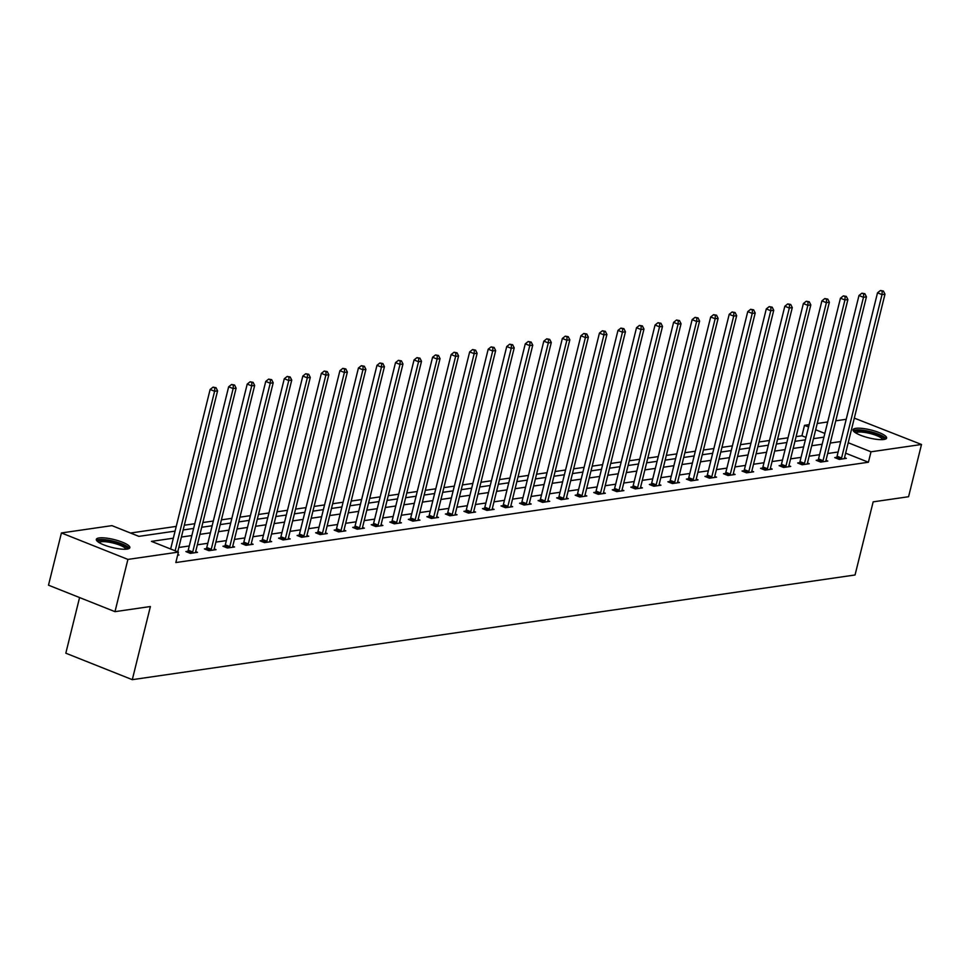 <?xml version="1.0" encoding="UTF-8"?>
<svg xmlns="http://www.w3.org/2000/svg" width="970" height="970" viewBox="0 0 970 970"><rect width="100%" height="100%" fill="white"/><g stroke="black" fill="none" stroke-linecap="round" stroke-linejoin="round"><path stroke-width="1.45" d="M883.852 439.495A17.278 4.086 -166.1 0 1 864.537 436.67A17.278 4.086 -166.1 0 1 853.066 429.771A17.278 4.086 -166.1 0 1 855.831 428.34A17.278 4.086 -166.1 0 1 875.146 431.165A17.278 4.086 -166.1 0 1 886.616 438.064A17.278 4.086 -166.1 0 1 883.852 439.495M127.094 549.093A17.278 4.086 -166.1 0 1 107.779 546.268A17.278 4.086 -166.1 0 1 96.309 539.368A17.278 4.086 -166.1 0 1 99.073 537.938A17.278 4.086 -166.1 0 1 118.388 540.775A17.278 4.086 -166.1 0 1 129.859 547.662A17.278 4.086 -166.1 0 1 127.094 549.093M79.576 597.568L65.814 653.198L132.296 679.667L855.055 574.98L873.158 501.854L908.575 496.725L921.5 444.478L870.999 451.802L848.216 442.732M132.296 679.667L150.386 606.529L114.981 611.658L48.5 585.189L61.425 532.954L111.938 525.631L138.88 536.361L175.073 531.124M805.985 437.397L801.935 435.785L796.103 436.621M788.016 437.797L777.564 439.313M769.477 440.477L759.025 441.993M750.938 443.169L740.486 444.684M732.398 445.848L721.947 447.364M713.859 448.54L703.408 450.044M695.32 451.22L684.869 452.735M676.781 453.899L666.329 455.415M658.242 456.591L647.79 458.107M639.703 459.271L629.251 460.786M621.164 461.962L610.712 463.478M602.625 464.642L592.185 466.158M584.086 467.334L573.646 468.837M565.546 470.013L555.107 471.529M547.019 472.693L536.568 474.209M528.48 475.385L518.029 476.9M509.941 478.064L499.489 479.58M491.402 480.756L480.95 482.272M472.863 483.436L462.411 484.951M454.324 486.128L443.872 487.631M435.785 488.807L425.333 490.323M417.245 491.499L406.794 493.002M398.706 494.179L388.255 495.694M380.167 496.858L369.716 498.374M361.628 499.55L351.176 501.066M343.089 502.23L332.637 503.745M324.55 504.921L314.098 506.437M306.011 507.601L295.559 509.117M287.472 510.293L277.02 511.796M268.933 512.972L258.481 514.488M250.393 515.652L239.942 517.168M231.854 518.344L221.402 519.859M213.315 521.023L202.863 522.539M194.776 523.715L184.324 525.231M176.237 526.395L130.489 533.027M801.935 435.785L804.518 425.333L809.138 424.666M817.225 423.49L827.677 421.974M835.764 420.81L846.216 419.295M854.303 418.118L921.5 444.478M173.315 538.204L151.465 541.369L178.407 552.1L175.825 562.551L868.405 462.241L845.634 453.172M838.128 451.996L827.677 453.511M819.589 454.687L809.138 456.203M801.05 457.367L790.598 458.883M782.511 460.059L772.059 461.562M763.972 462.738L753.52 464.254M745.433 465.418L734.981 466.934M726.894 468.11L716.442 469.625M708.355 470.789L697.903 472.305M689.815 473.481L679.364 474.997M671.276 476.161L660.825 477.676M652.737 478.853L642.285 480.356M634.198 481.532L623.746 483.048M615.659 484.212L605.207 485.727M597.12 486.904L586.668 488.419M578.581 489.583L568.129 491.099M560.042 492.275L549.59 493.791M541.502 494.955L531.051 496.47M522.963 497.646L512.512 499.15M504.424 500.326L493.972 501.842M485.885 503.018L475.433 504.521M467.346 505.697L456.906 507.213M448.807 508.377L438.367 509.893M430.268 511.069L419.828 512.584M411.741 513.748L401.289 515.264M393.202 516.44L382.75 517.956M374.662 519.12L364.211 520.635M356.123 521.812L345.672 523.315M337.584 524.491L327.132 526.007M319.045 527.171L308.593 528.686M300.506 529.862L290.054 531.378M281.967 532.542L271.515 534.058M263.428 535.234L252.976 536.75M244.889 537.913L234.437 539.429M226.349 540.605L215.898 542.109M207.81 543.285L197.359 544.8M189.271 545.964L178.819 547.48M170.732 548.656L170.017 548.753M177.643 555.216L178.965 555.022L177.801 554.561M187.804 551.299L185.876 551.578L190.362 553.373L197.504 552.342L195.673 551.615M206.343 548.62L204.415 548.899L208.902 550.681L216.043 549.65L214.212 548.923M224.882 545.94L222.954 546.219L227.441 548.001L234.57 546.971L232.751 546.243M243.421 543.249L241.494 543.527L245.98 545.322L253.109 544.279L251.291 543.552M261.961 540.569L260.033 540.848L264.519 542.63L271.648 541.599L269.83 540.872M280.5 537.877L278.572 538.156L283.058 539.95L290.188 538.92L288.369 538.192M299.027 535.197L297.111 535.476L301.597 537.259L308.727 536.228L306.908 535.501M317.566 532.506L315.65 532.785L320.136 534.579L327.266 533.548L325.447 532.821M336.105 529.826L334.189 530.105L338.675 531.887L345.805 530.857L343.986 530.129M354.644 527.134L352.728 527.413L357.215 529.208L364.344 528.177L362.525 527.45M373.183 524.455L371.267 524.734L375.754 526.528L382.883 525.485L381.064 524.758M391.722 521.775L389.807 522.054L394.293 523.836L401.422 522.806L399.604 522.078M410.262 519.083L408.346 519.362L412.832 521.157L419.962 520.114L418.143 519.399M428.801 516.404L426.885 516.683L431.371 518.465L438.501 517.434L436.682 516.707M447.34 513.712L445.412 513.991L449.91 515.785L457.04 514.755L455.209 514.027M465.879 511.032L463.951 511.311L468.449 513.094L475.579 512.063L473.748 511.335M484.418 508.341L482.49 508.619L486.988 510.414L494.118 509.383L492.287 508.656M502.957 505.661L501.029 505.94L505.528 507.722L512.657 506.692L510.826 505.964M521.496 502.981L519.568 503.26L524.067 505.043L531.196 504.012L529.365 503.284M540.035 500.29L538.107 500.568L542.606 502.363L549.735 501.32L547.904 500.605M558.574 497.61L556.647 497.889L561.145 499.671L568.274 498.641L566.444 497.913M577.114 494.918L575.186 495.197L579.684 496.992L586.814 495.961L584.983 495.233M595.653 492.239L593.725 492.517L598.223 494.3L605.353 493.269L603.522 492.542M614.192 489.547L612.264 489.826L616.762 491.62L623.892 490.59L622.061 489.862M632.731 486.867L630.803 487.146L635.302 488.928L642.431 487.898L640.6 487.17M651.27 484.188L649.342 484.466L653.828 486.249L660.97 485.218L659.139 484.491M669.809 481.496L667.881 481.775L672.368 483.569L679.509 482.526L677.678 481.799M688.348 478.816L686.42 479.095L690.907 480.877L698.036 479.847L696.217 479.119M706.887 476.124L704.96 476.403L709.446 478.198L716.575 477.167L714.757 476.44M725.427 473.445L723.499 473.724L727.985 475.506L735.114 474.475L733.296 473.748M743.966 470.753L742.038 471.032L746.524 472.826L753.654 471.796L751.835 471.068M762.493 468.073L760.577 468.352L765.063 470.135L772.193 469.104L770.374 468.377M781.032 465.382L779.116 465.661L783.602 467.455L790.732 466.424L788.913 465.697M799.571 462.702L797.655 462.981L802.141 464.775L809.271 463.733L807.452 463.005M818.11 460.022L816.194 460.301L820.681 462.084L827.81 461.053L825.991 460.326M836.649 457.331L834.734 457.61L839.22 459.404L846.349 458.361L844.53 457.646M114.981 611.658L127.907 559.411L61.425 532.954M868.405 462.241L870.999 451.802M178.407 552.1L127.907 559.411M840.711 441.556L830.259 443.06M822.172 444.236L811.72 445.751M803.633 446.915L793.181 448.431M785.094 449.607L774.642 451.123M766.555 452.287L756.103 453.802M748.015 454.978L737.564 456.494M729.476 457.658L719.025 459.174M710.937 460.35L700.486 461.853M692.398 463.029L681.946 464.545M673.859 465.709L663.407 467.225M655.32 468.401L644.868 469.916M636.781 471.08L626.329 472.596M618.242 473.772L607.79 475.288M599.702 476.452L589.251 477.967M581.163 479.144L570.724 480.647M562.624 481.823L552.185 483.339M544.085 484.515L533.645 486.018M525.558 487.195L515.106 488.71M507.019 489.874L496.567 491.39M488.48 492.566L478.028 494.082M469.941 495.246L459.489 496.761M451.402 497.937L440.95 499.453M432.862 500.617L422.411 502.133M414.323 503.309L403.872 504.812M395.784 505.988L385.332 507.504M377.245 508.668L366.793 510.184M358.706 511.36L348.254 512.875M340.167 514.039L329.715 515.555M321.628 516.731L311.176 518.247M303.089 519.411L292.637 520.926M284.549 522.102L274.098 523.606M266.01 524.782L255.559 526.298M247.471 527.462L237.019 528.977M228.932 530.154L218.48 531.669M210.393 532.833L199.941 534.349M191.854 535.525L181.402 537.04M824.852 433.42L815.673 429.771M808.58 426.945L804.518 425.333M183.16 529.959L193.612 528.444M201.699 527.268L212.151 525.752M220.238 524.588L230.69 523.072M238.778 521.896L249.229 520.381M257.317 519.217L267.768 517.701M275.856 516.525L286.308 515.021M294.395 513.845L304.847 512.33M312.934 511.154L323.374 509.65M331.473 508.474L341.913 506.958M350.012 505.794L360.452 504.279M368.551 503.103L378.991 501.587M387.078 500.423L397.53 498.907M405.618 497.731L416.069 496.216M424.157 495.052L434.608 493.536M442.696 492.36L453.148 490.856M461.235 489.68L471.687 488.165M479.774 487.001L490.226 485.485M498.313 484.309L508.765 482.793M516.852 481.629L527.304 480.114M535.391 478.937L545.843 477.422M553.931 476.258L564.382 474.742M572.47 473.566L582.921 472.063M591.009 470.886L601.461 469.371M609.548 468.207L620 466.691M628.087 465.515L638.539 463.999M646.626 462.836L657.078 461.32M665.165 460.144L675.617 458.628M683.704 457.464L694.156 455.948M702.244 454.772L712.695 453.269M720.783 452.093L731.235 450.577M739.322 449.401L749.774 447.897M757.861 446.721L768.313 445.206M776.4 444.042L786.852 442.526M794.939 441.35L805.379 439.834M813.478 438.67L823.918 437.155M175.133 550.802L214.612 391.262L217.583 390.837L177.74 551.833M170.647 549.008L210.126 389.479L214.612 391.262L214.831 387.879L216.019 387.709L213.036 387.163L214.831 387.879M213.036 387.163L210.126 389.479M217.583 390.837L216.019 387.709M98.14 541.951A14.95 3.528 -166.1 0 1 113.551 541.769A14.95 3.528 -166.1 0 1 127.034 549.105M125.857 549.214A13.847 3.274 13.9 0 0 113.235 543.067A13.847 3.274 13.9 0 0 99.122 542.606M129.204 548.45A17.169 4.05 13.9 0 0 113.684 541.26A17.169 4.05 13.9 0 0 96.527 540.363M854.897 432.353A14.95 3.528 -166.1 0 1 857.298 430.765A14.95 3.528 -166.1 0 1 874.71 433.432A14.95 3.528 -166.1 0 1 883.791 439.507M882.615 439.616A13.847 3.274 13.9 0 0 872.77 434.233A13.847 3.274 13.9 0 0 857.941 432.159A13.847 3.274 13.9 0 0 855.879 432.996M885.962 438.852A17.169 4.05 13.9 0 0 873.109 432.377A17.169 4.05 13.9 0 0 855.504 430.049A17.169 4.05 13.9 0 0 853.285 430.765M192.29 553.094L192.436 552.779A2.219 1.079 111.7 0 0 192.715 551.978L233.152 388.582L236.122 388.145L195.685 551.554A2.219 1.079 111.7 0 0 195.576 552.318L195.576 552.621M187.392 552.185L187.95 550.984A2.219 1.079 111.7 0 0 188.228 550.196L228.665 386.787L233.152 388.582L233.37 385.199L234.558 385.029L231.575 384.484L233.37 385.199M231.575 384.484L228.665 386.787M236.122 388.145L234.558 385.029M210.829 550.402L210.975 550.087A2.219 1.079 111.7 0 0 211.254 549.299L251.691 385.89L254.661 385.466L214.225 548.862A2.219 1.079 111.7 0 0 214.115 549.638L214.115 549.929M205.931 549.505L206.489 548.305A2.219 1.079 111.7 0 0 206.768 547.504L247.204 384.108L251.691 385.89L251.909 382.507L253.097 382.338L250.114 381.792L251.909 382.507M250.114 381.792L247.204 384.108M254.661 385.466L253.097 382.338M229.369 547.723L229.514 547.407A2.219 1.079 111.7 0 0 229.793 546.619L270.23 383.211L273.2 382.774L232.764 546.183A2.219 1.079 111.7 0 0 232.654 546.947L232.654 547.25M224.47 546.813L225.028 545.613A2.219 1.079 111.7 0 0 225.307 544.825L265.744 381.416L270.23 383.211L270.448 379.828L271.636 379.658L268.654 379.112L270.448 379.828M268.654 379.112L265.744 381.416M273.2 382.774L271.636 379.658M247.908 545.043L248.053 544.716A2.219 1.079 111.7 0 0 248.332 543.928L288.769 380.519L291.74 380.094L251.303 543.503A2.219 1.079 111.7 0 0 251.194 544.267L251.194 544.558M243.009 544.134L243.567 542.933A2.219 1.079 111.7 0 0 243.846 542.145L284.283 378.736L288.769 380.519L288.987 377.148L290.175 376.966L287.193 376.433L288.987 377.148M287.193 376.433L284.283 378.736M291.74 380.094L290.175 376.966M266.447 542.351L266.592 542.036A2.219 1.079 111.7 0 0 266.871 541.248L307.308 377.839L310.279 377.415L269.842 540.811A2.219 1.079 111.7 0 0 269.733 541.575L269.733 541.878M261.548 541.442L262.106 540.254A2.219 1.079 111.7 0 0 262.385 539.453L302.822 376.057L307.308 377.839L307.526 374.456L308.715 374.287L305.732 373.741L307.526 374.456M305.732 373.741L302.822 376.057M310.279 377.415L308.715 374.287M284.986 539.672L285.131 539.356A2.219 1.079 111.7 0 0 285.41 538.556L325.847 375.16L328.818 374.723L288.381 538.132A2.219 1.079 111.7 0 0 288.272 538.896L288.272 539.187M280.087 538.762L280.645 537.562A2.219 1.079 111.7 0 0 280.924 536.774L321.361 373.365L325.847 375.16L326.065 371.777L327.254 371.595L324.271 371.061L326.065 371.777M324.271 371.061L321.361 373.365M328.818 374.723L327.254 371.595M303.525 536.98L303.671 536.665A2.219 1.079 111.7 0 0 303.95 535.876L344.386 372.468L347.357 372.043L306.92 535.44A2.219 1.079 111.7 0 0 306.811 536.216L306.811 536.507M298.627 536.083L299.184 534.882A2.219 1.079 111.7 0 0 299.463 534.082L339.9 370.685L344.386 372.468L344.605 369.085L345.793 368.915L342.81 368.37L344.605 369.085M342.81 368.37L339.9 370.685M347.357 372.043L345.793 368.915M322.064 534.3L322.21 533.985A2.219 1.079 111.7 0 0 322.489 533.185L362.925 369.788L365.896 369.352L325.459 532.76A2.219 1.079 111.7 0 0 325.35 533.524L325.35 533.827M317.166 533.391L317.711 532.19A2.219 1.079 111.7 0 0 317.99 531.402L358.439 367.994L362.925 369.788L363.144 366.405L364.332 366.236L361.349 365.69L363.144 366.405M361.349 365.69L358.439 367.994M365.896 369.352L364.332 366.236M340.603 531.608L340.749 531.293A2.219 1.079 111.7 0 0 341.028 530.505L381.465 367.096L384.435 366.672L343.998 530.069A2.219 1.079 111.7 0 0 343.889 530.845L343.889 531.136M335.705 530.711L336.25 529.511A2.219 1.079 111.7 0 0 336.529 528.711L376.978 365.314L381.465 367.096L381.683 363.714L382.871 363.544L379.888 362.998L381.683 363.714M379.888 362.998L376.978 365.314M384.435 366.672L382.871 363.544M359.142 528.929L359.288 528.614A2.219 1.079 111.7 0 0 359.567 527.813L400.004 364.417L402.974 363.98L362.537 527.389A2.219 1.079 111.7 0 0 362.428 528.153L362.428 528.456M354.244 528.019L354.79 526.819A2.219 1.079 111.7 0 0 355.068 526.031L395.517 362.622L400.004 364.417L400.222 361.034L401.41 360.864L398.428 360.319L400.222 361.034M398.428 360.319L395.517 362.622M402.974 363.98L401.41 360.864M377.682 526.249L377.827 525.922A2.219 1.079 111.7 0 0 378.106 525.134L418.543 361.725L421.513 361.301L381.077 524.709A2.219 1.079 111.7 0 0 380.967 525.473L380.967 525.764M372.783 525.34L373.329 524.139A2.219 1.079 111.7 0 0 373.608 523.351L414.044 359.943L418.543 361.725L418.761 358.342L419.949 358.172L416.967 357.627L418.761 358.342M416.967 357.627L414.044 359.943M421.513 361.301L419.949 358.172M396.221 523.558L396.366 523.242A2.219 1.079 111.7 0 0 396.645 522.454L437.082 359.046L440.053 358.609L399.616 522.018A2.219 1.079 111.7 0 0 399.507 522.781L399.495 523.085M391.322 522.648L391.868 521.448A2.219 1.079 111.7 0 0 392.147 520.66L432.584 357.251L437.082 359.046L437.3 355.663L438.488 355.493L435.506 354.947L437.3 355.663M435.506 354.947L432.584 357.251M440.053 358.609L438.488 355.493M414.76 520.878L414.905 520.563A2.219 1.079 111.7 0 0 415.184 519.762L455.621 356.366L458.592 355.929L418.155 519.338A2.219 1.079 111.7 0 0 418.046 520.102L418.034 520.393M409.861 519.968L410.407 518.768A2.219 1.079 111.7 0 0 410.686 517.98L451.123 354.571L455.621 356.366L455.839 352.983L457.028 352.801L454.033 352.268L455.839 352.983M454.033 352.268L451.123 354.571M458.592 355.929L457.028 352.801M433.299 518.186L433.445 517.871A2.219 1.079 111.7 0 0 433.723 517.083L474.16 353.674L477.131 353.25L436.694 516.646A2.219 1.079 111.7 0 0 436.585 517.422L436.573 517.713M428.4 517.289L428.946 516.088A2.219 1.079 111.7 0 0 429.225 515.288L469.662 351.892L474.16 353.674L474.378 350.291L475.567 350.121L472.572 349.576L474.378 350.291M472.572 349.576L469.662 351.892M477.131 353.25L475.567 350.121M451.838 515.506L451.984 515.191A2.219 1.079 111.7 0 0 452.262 514.391L492.699 350.995L495.67 350.558L455.233 513.967A2.219 1.079 111.7 0 0 455.124 514.73L455.112 515.034M446.94 514.597L447.485 513.397A2.219 1.079 111.7 0 0 447.764 512.609L488.201 349.2L492.699 350.995L492.918 347.612L494.106 347.442L491.111 346.896L492.918 347.612M491.111 346.896L488.201 349.2M495.67 350.558L494.106 347.442M470.377 512.815L470.523 512.5A2.219 1.079 111.7 0 0 470.802 511.711L511.238 348.303L514.209 347.878L473.772 511.275A2.219 1.079 111.7 0 0 473.663 512.051L473.651 512.342M465.479 511.917L466.024 510.717A2.219 1.079 111.7 0 0 466.303 509.917L506.74 346.52L511.238 348.303L511.457 344.92L512.645 344.75L509.65 344.204L511.457 344.92M509.65 344.204L506.74 346.52M514.209 347.878L512.645 344.75M488.916 510.135L489.062 509.82A2.219 1.079 111.7 0 0 489.341 509.02L529.778 345.623L532.748 345.187L492.311 508.595A2.219 1.079 111.7 0 0 492.202 509.359L492.19 509.662M484.018 509.226L484.563 508.025A2.219 1.079 111.7 0 0 484.842 507.237L525.279 343.829L529.778 345.623L529.996 342.24L531.184 342.07L528.189 341.525L529.996 342.24M528.189 341.525L525.279 343.829M532.748 345.187L531.184 342.07M507.443 507.443L507.601 507.128A2.219 1.079 111.7 0 0 507.88 506.34L548.317 342.931L551.287 342.507L510.85 505.916A2.219 1.079 111.7 0 0 510.741 506.679L510.729 506.97M502.545 506.546L503.103 505.346A2.219 1.079 111.7 0 0 503.382 504.558L543.818 341.149L548.317 342.931L548.523 339.548L549.711 339.379L546.728 338.833L548.523 339.548M546.728 338.833L543.818 341.149M551.287 342.507L549.711 339.379M525.982 504.764L526.128 504.448A2.219 1.079 111.7 0 0 526.407 503.66L566.856 340.252L569.826 339.815L529.377 503.224A2.219 1.079 111.7 0 0 529.28 503.988L529.268 504.291M521.084 503.854L521.642 502.654A2.219 1.079 111.7 0 0 521.921 501.866L562.357 338.457L566.856 340.252L567.062 336.869L568.25 336.699L565.267 336.154L567.062 336.869M565.267 336.154L562.357 338.457M569.826 339.815L568.25 336.699M544.522 502.084L544.667 501.757A2.219 1.079 111.7 0 0 544.946 500.969L585.395 337.56L588.366 337.136L547.917 500.544A2.219 1.079 111.7 0 0 547.82 501.308L547.808 501.599M539.623 501.175L540.181 499.974A2.219 1.079 111.7 0 0 540.46 499.186L580.897 335.778L585.395 337.56L585.601 334.189L586.789 334.007L583.807 333.474L585.601 334.189M583.807 333.474L580.897 335.778M588.366 337.136L586.789 334.007M563.061 499.392L563.206 499.077A2.219 1.079 111.7 0 0 563.485 498.289L603.934 334.88L606.905 334.456L566.456 497.852A2.219 1.079 111.7 0 0 566.359 498.628L566.347 498.919M558.162 498.483L558.72 497.295A2.219 1.079 111.7 0 0 558.999 496.494L599.436 333.098L603.934 334.88L604.14 331.497L605.328 331.328L602.346 330.782L604.14 331.497M602.346 330.782L599.436 333.098M606.905 334.456L605.328 331.328M581.6 496.713L581.745 496.397A2.219 1.079 111.7 0 0 582.024 495.597L622.461 332.201L625.444 331.764L584.995 495.173A2.219 1.079 111.7 0 0 584.898 495.937L584.886 496.24M576.701 495.803L577.259 494.603A2.219 1.079 111.7 0 0 577.538 493.815L617.975 330.406L622.461 332.201L622.679 328.818L623.868 328.636L620.885 328.103L622.679 328.818M620.885 328.103L617.975 330.406M625.444 331.764L623.868 328.636M600.139 494.021L600.284 493.706A2.219 1.079 111.7 0 0 600.563 492.918L641 329.509L643.971 329.085L603.534 492.481A2.219 1.079 111.7 0 0 603.437 493.257L603.425 493.548M595.24 493.124L595.798 491.923A2.219 1.079 111.7 0 0 596.077 491.123L636.514 327.727L641 329.509L641.218 326.126L642.407 325.956L639.424 325.411L641.218 326.126M639.424 325.411L636.514 327.727M643.971 329.085L642.407 325.956M618.678 491.341L618.824 491.026A2.219 1.079 111.7 0 0 619.102 490.226L659.539 326.829L662.51 326.393L622.073 489.801A2.219 1.079 111.7 0 0 621.964 490.565L621.964 490.868M613.78 490.432L614.337 489.232A2.219 1.079 111.7 0 0 614.616 488.443L655.053 325.035L659.539 326.829L659.758 323.446L660.946 323.277L657.963 322.731L659.758 323.446M657.963 322.731L655.053 325.035M662.51 326.393L660.946 323.277M637.217 488.65L637.363 488.334A2.219 1.079 111.7 0 0 637.642 487.546L678.078 324.138L681.049 323.713L640.612 487.11A2.219 1.079 111.7 0 0 640.503 487.886L640.503 488.177M632.319 487.752L632.876 486.552A2.219 1.079 111.7 0 0 633.155 485.752L673.592 322.355L678.078 324.138L678.297 320.755L679.485 320.585L676.502 320.039L678.297 320.755M676.502 320.039L673.592 322.355M681.049 323.713L679.485 320.585M655.756 485.97L655.902 485.655A2.219 1.079 111.7 0 0 656.181 484.867L696.618 321.458L699.588 321.021L659.151 484.43A2.219 1.079 111.7 0 0 659.042 485.194L659.042 485.497M650.858 485.061L651.416 483.86A2.219 1.079 111.7 0 0 651.694 483.072L692.131 319.663L696.618 321.458L696.836 318.075L698.024 317.905L695.041 317.36L696.836 318.075M695.041 317.36L692.131 319.663M699.588 321.021L698.024 317.905M674.295 483.29L674.441 482.963A2.219 1.079 111.7 0 0 674.72 482.175L715.157 318.766L718.127 318.342L677.69 481.75A2.219 1.079 111.7 0 0 677.581 482.514L677.581 482.805M669.397 482.381L669.955 481.181A2.219 1.079 111.7 0 0 670.234 480.392L710.67 316.984L715.157 318.766L715.375 315.395L716.563 315.214L713.58 314.68L715.375 315.395M713.58 314.68L710.67 316.984M718.127 318.342L716.563 315.214M692.835 480.599L692.98 480.283A2.219 1.079 111.7 0 0 693.259 479.495L733.696 316.087L736.666 315.662L696.23 479.059A2.219 1.079 111.7 0 0 696.12 479.823L696.12 480.126M687.936 479.689L688.494 478.501A2.219 1.079 111.7 0 0 688.773 477.701L729.21 314.304L733.696 316.087L733.914 312.704L735.102 312.534L732.12 311.988L733.914 312.704M732.12 311.988L729.21 314.304M736.666 315.662L735.102 312.534M711.374 477.919L711.519 477.604A2.219 1.079 111.7 0 0 711.798 476.803L752.235 313.407L755.206 312.97L714.769 476.379A2.219 1.079 111.7 0 0 714.66 477.143L714.66 477.434M706.475 477.01L707.033 475.809A2.219 1.079 111.7 0 0 707.312 475.021L747.749 311.612L752.235 313.407L752.453 310.024L753.641 309.842L750.659 309.309L752.453 310.024M750.659 309.309L747.749 311.612M755.206 312.97L753.641 309.842M729.913 475.227L730.058 474.912A2.219 1.079 111.7 0 0 730.337 474.124L770.774 310.715L773.745 310.291L733.308 473.687A2.219 1.079 111.7 0 0 733.199 474.463L733.199 474.754M725.014 474.33L725.572 473.13A2.219 1.079 111.7 0 0 725.851 472.329L766.288 308.933L770.774 310.715L770.992 307.332L772.181 307.163L769.198 306.617L770.992 307.332M769.198 306.617L766.288 308.933M773.745 310.291L772.181 307.163M748.452 472.548L748.597 472.232A2.219 1.079 111.7 0 0 748.876 471.432L789.313 308.036L792.284 307.599L751.847 471.008A2.219 1.079 111.7 0 0 751.738 471.772L751.738 472.075M743.553 471.638L744.111 470.438A2.219 1.079 111.7 0 0 744.39 469.65L784.827 306.241L789.313 308.036L789.531 304.653L790.72 304.483L787.737 303.937L789.531 304.653M787.737 303.937L784.827 306.241M792.284 307.599L790.72 304.483M766.991 469.856L767.137 469.541A2.219 1.079 111.7 0 0 767.415 468.752L807.852 305.344L810.823 304.919L770.386 468.316A2.219 1.079 111.7 0 0 770.277 469.092L770.277 469.383M762.093 468.959L762.65 467.758A2.219 1.079 111.7 0 0 762.929 466.958L803.366 303.561L807.852 305.344L808.071 301.961L809.259 301.791L806.276 301.246L808.071 301.961M806.276 301.246L803.366 303.561M810.823 304.919L809.259 301.791M785.53 467.176L785.676 466.861A2.219 1.079 111.7 0 0 785.955 466.061L826.391 302.664L829.362 302.228L788.925 465.636A2.219 1.079 111.7 0 0 788.816 466.4L788.816 466.703M780.632 466.267L781.177 465.066A2.219 1.079 111.7 0 0 781.456 464.278L821.905 300.87L826.391 302.664L826.61 299.281L827.798 299.112L824.815 298.566L826.61 299.281M824.815 298.566L821.905 300.87M829.362 302.228L827.798 299.112M804.069 464.497L804.215 464.169A2.219 1.079 111.7 0 0 804.494 463.381L844.931 299.972L847.901 299.548L807.464 462.957A2.219 1.079 111.7 0 0 807.355 463.721L807.355 464.012M799.171 463.587L799.716 462.387A2.219 1.079 111.7 0 0 799.995 461.599L840.444 298.19L844.931 299.972L845.149 296.59L846.337 296.42L843.354 295.874L845.149 296.59M843.354 295.874L840.444 298.19M847.901 299.548L846.337 296.42M822.609 461.805L822.754 461.49A2.219 1.079 111.7 0 0 823.033 460.701L863.47 297.293L866.44 296.856L826.003 460.265A2.219 1.079 111.7 0 0 825.894 461.029L825.894 461.332M817.71 460.895L818.256 459.695A2.219 1.079 111.7 0 0 818.534 458.907L858.984 295.498L863.47 297.293L863.688 293.91L864.876 293.74L861.894 293.195L863.688 293.91M861.894 293.195L858.984 295.498M866.44 296.856L864.876 293.74M841.148 459.125L841.293 458.81A2.219 1.079 111.7 0 0 841.572 458.01L882.009 294.613L884.979 294.177L844.543 457.585A2.219 1.079 111.7 0 0 844.433 458.349L844.433 458.64M836.249 458.216L836.795 457.015A2.219 1.079 111.7 0 0 837.074 456.227L877.51 292.819L882.009 294.613L882.227 291.23L883.415 291.048L880.433 290.515L882.227 291.23M880.433 290.515L877.51 292.819M884.979 294.177L883.415 291.048M192.436 552.779L187.95 550.984M192.715 551.978L188.228 550.196M210.975 550.087L206.489 548.305M211.254 549.299L206.768 547.504M229.514 547.407L225.028 545.613M229.793 546.619L225.307 544.825M248.053 544.716L243.567 542.933M248.332 543.928L243.846 542.145M266.592 542.036L262.106 540.254M266.871 541.248L262.385 539.453M285.131 539.356L280.645 537.562M285.41 538.556L280.924 536.774M303.671 536.665L299.184 534.882M303.95 535.876L299.463 534.082M322.21 533.985L317.711 532.19M322.489 533.185L317.99 531.402M340.749 531.293L336.25 529.511M341.028 530.505L336.529 528.711M359.288 528.614L354.79 526.819M359.567 527.813L355.068 526.031M377.827 525.922L373.329 524.139M378.106 525.134L373.608 523.351M396.366 523.242L391.868 521.448M396.645 522.454L392.147 520.66M414.905 520.563L410.407 518.768M415.184 519.762L410.686 517.98M433.445 517.871L428.946 516.088M433.723 517.083L429.225 515.288M451.984 515.191L447.485 513.397M452.262 514.391L447.764 512.609M470.523 512.5L466.024 510.717M470.802 511.711L466.303 509.917M489.062 509.82L484.563 508.025M489.341 509.02L484.842 507.237M507.601 507.128L503.103 505.346M507.88 506.34L503.382 504.558M526.128 504.448L521.642 502.654M526.407 503.66L521.921 501.866M544.667 501.757L540.181 499.974M544.946 500.969L540.46 499.186M563.206 499.077L558.72 497.295M563.485 498.289L558.999 496.494M581.745 496.397L577.259 494.603M582.024 495.597L577.538 493.815M600.284 493.706L595.798 491.923M600.563 492.918L596.077 491.123M618.824 491.026L614.337 489.232M619.102 490.226L614.616 488.443M637.363 488.334L632.876 486.552M637.642 487.546L633.155 485.752M655.902 485.655L651.416 483.86M656.181 484.867L651.694 483.072M674.441 482.963L669.955 481.181M674.72 482.175L670.234 480.392M692.98 480.283L688.494 478.501M693.259 479.495L688.773 477.701M711.519 477.604L707.033 475.809M711.798 476.803L707.312 475.021M730.058 474.912L725.572 473.13M730.337 474.124L725.851 472.329M748.597 472.232L744.111 470.438M748.876 471.432L744.39 469.65M767.137 469.541L762.65 467.758M767.415 468.752L762.929 466.958M785.676 466.861L781.177 465.066M785.955 466.061L781.456 464.278M804.215 464.169L799.716 462.387M804.494 463.381L799.995 461.599M822.754 461.49L818.256 459.695M823.033 460.701L818.534 458.907M841.293 458.81L836.795 457.015M841.572 458.01L837.074 456.227"/></g></svg>
